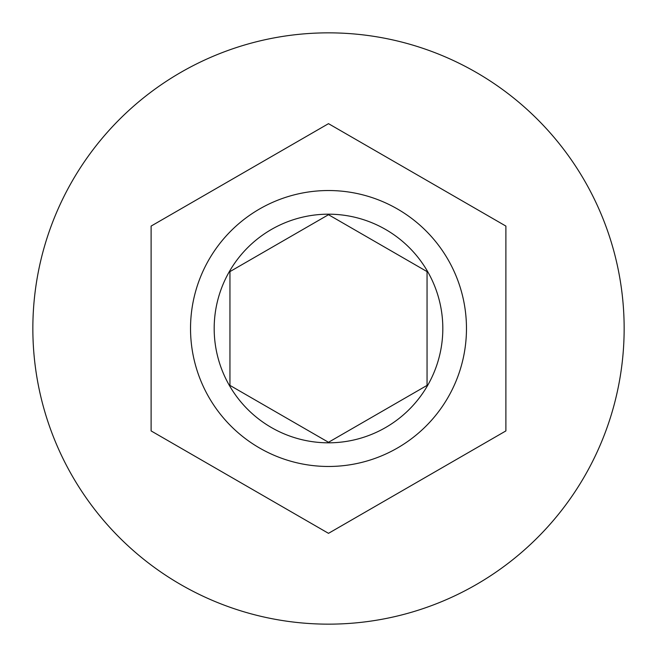 <?xml version="1.0" encoding="UTF-8"?>
<svg xmlns="http://www.w3.org/2000/svg" width="657" height="657" viewBox="0 0 657 657"><rect width="100%" height="100%" fill="white"/><g stroke="black" fill="none" stroke-linecap="round" stroke-linejoin="round"><path stroke-width="0.99" d="M190.53 328.5A137.97 137.97 0 0 1 328.5 190.53A137.97 137.97 0 0 1 466.47 328.5A137.97 137.97 0 0 1 328.5 466.47A137.97 137.97 0 0 1 190.53 328.5A137.97 137.97 0 0 0 328.5 466.47A137.97 137.97 0 0 0 466.47 328.5M624.15 328.5A295.65 295.65 0 0 0 328.5 32.85A295.65 295.65 0 0 0 32.85 328.5A295.65 295.65 0 0 0 328.5 624.15A295.65 295.65 0 0 0 624.15 328.5M505.89 226.082L328.5 123.664L151.11 226.082L151.11 430.918L328.5 533.336L505.89 430.918L505.89 226.082M427.05 271.604L328.5 214.708L229.95 271.604L229.95 385.396L328.5 442.292L427.05 385.396L427.05 271.604M442.818 328.5A114.318 114.318 0 0 0 328.5 214.182A114.318 114.318 0 0 0 214.182 328.5A114.318 114.318 0 0 0 328.5 442.818A114.318 114.318 0 0 0 442.818 328.5"/></g></svg>
